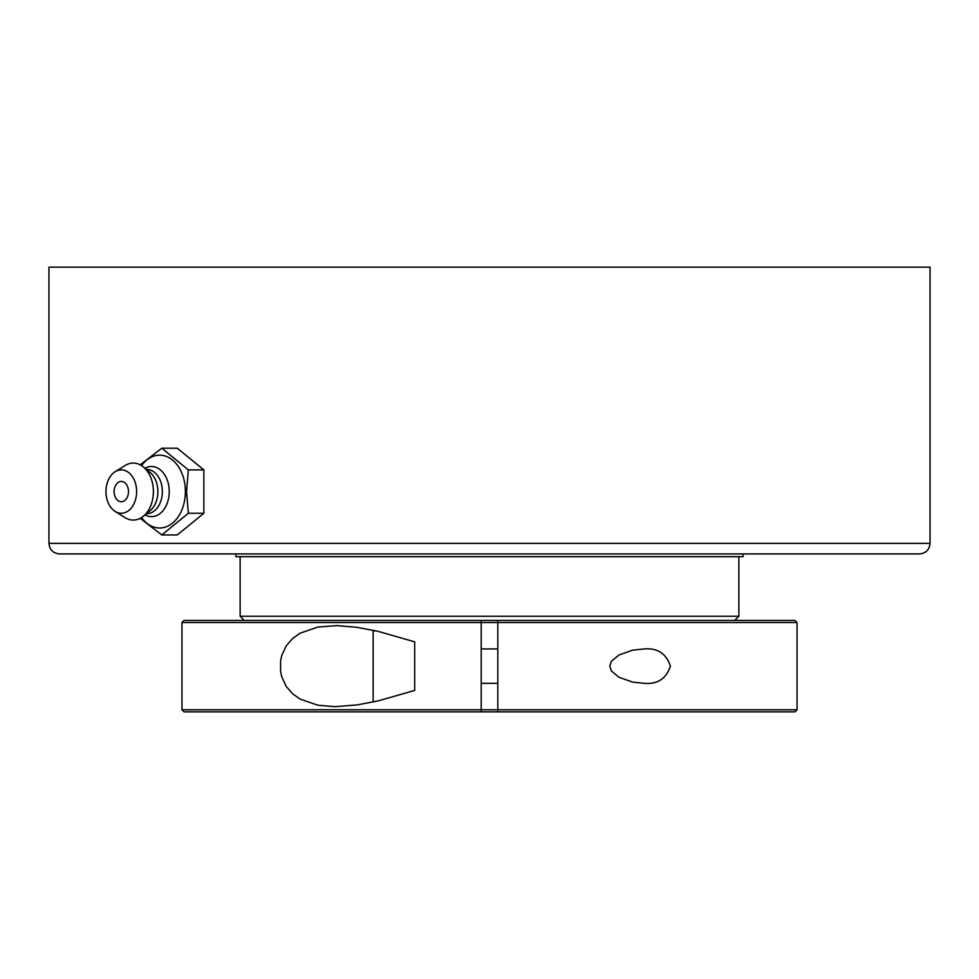 <?xml version="1.0" encoding="UTF-8"?>
<svg xmlns="http://www.w3.org/2000/svg" width="979" height="979" viewBox="0 0 979 979"><rect width="100%" height="100%" fill="white"/><g stroke="black" fill="none" stroke-linecap="round" stroke-linejoin="round"><path stroke-width="1.47" d="M48.95 543.369C49.574 549.77 53.099 553.294 59.511 553.918L919.489 553.918C925.901 553.294 929.426 549.77 930.05 543.369L48.95 543.369L48.95 267.145L930.05 267.145L930.05 543.369M140.181 518.344L161.804 534.95L188.36 513.265L186.536 491.58L188.36 469.896L161.804 448.211L140.181 464.817M161.804 448.211L177.285 448.211L203.852 469.896L203.852 513.265L177.285 534.95L161.804 534.95M203.852 513.265L188.36 513.265M203.852 469.896L188.36 469.896M141.563 465.612A36.431 25.76 90 0 1 169.575 457.976A36.431 25.76 90 0 1 185.386 491.58A36.431 25.76 90 0 1 169.575 525.172A36.431 25.76 90 0 1 141.563 517.548M121.298 481.423A10.157 7.183 90 0 1 128.371 489.83A10.157 7.183 90 0 1 123.746 501.126A10.157 7.183 90 0 1 115.069 496.634A13.449 13.449 0 0 1 115.069 486.526A10.157 7.183 90 0 1 121.298 481.423M144.978 468.243A25.087 17.744 90 0 1 169.232 491.58A25.087 17.744 90 0 1 144.978 514.905M146.409 469.406L146.679 469.406A22.174 15.676 90 0 1 162.355 491.58A22.174 15.676 90 0 1 146.679 513.742L146.409 513.742M115.106 471.743L125.104 465.502A28.501 20.155 90 0 1 143.326 466.897L150.044 472.38A22.174 15.676 90 0 1 157.876 491.58A22.174 15.676 90 0 1 150.044 510.781L143.326 516.263A28.501 20.155 90 0 1 125.104 517.646L115.106 511.405A21.673 15.334 90 0 1 105.977 491.58A21.673 15.334 90 0 1 115.106 471.743A21.673 15.334 90 0 1 136.632 491.58A21.673 15.334 90 0 1 115.106 511.405M143.326 466.897A28.501 20.155 90 0 1 153.397 491.58A28.501 20.155 90 0 1 143.326 516.263M797.053 622.497L794.972 620.417L497.809 620.417L497.809 622.497L797.053 622.497L797.053 709.775L497.809 709.775L497.809 711.855L794.972 711.855L797.053 709.775M181.947 622.497L481.191 622.497L481.191 620.417L184.028 620.417L181.947 622.497L181.947 709.775L481.191 709.775L481.191 622.497L497.809 622.497L497.809 709.775L481.191 709.775L481.191 711.855L497.809 711.855M609.77 666.136L611.41 661.278L619.009 654.988L632.63 650.166L644.084 648.955C657.423 647.792 666.209 653.519 670.431 666.136C666.209 678.753 657.423 684.48 644.084 683.318L632.63 682.106L619.009 677.284L611.41 670.994L609.77 666.136M181.947 709.775L184.028 711.855L481.191 711.855M334.916 706.654L317.942 705.235L300.1 699.104L292.574 693.768L286.272 686.487L281.793 676.917L280.606 671.57L280.606 660.69L281.793 655.355L286.272 645.785L292.574 638.504L300.1 633.168L317.942 627.025L337.009 625.63L356.882 627.319L378.016 631.333L414.692 641.845L414.692 690.428L378.016 700.94L356.882 704.953L334.916 706.654M743.085 553.918L743.085 556.684L235.915 556.684L235.915 553.918M375.716 630.806L373.134 630.806L373.134 701.466L375.716 701.466M481.191 620.417L497.809 620.417M497.809 698.59L497.809 686.915L497.809 698.59M738.864 556.684L738.864 616.256L240.136 616.256L240.136 556.684M481.191 683.33L497.809 683.33M481.191 648.942L497.809 648.942M734.715 620.417L738.864 616.256M244.285 620.417L240.136 616.256"/></g></svg>
